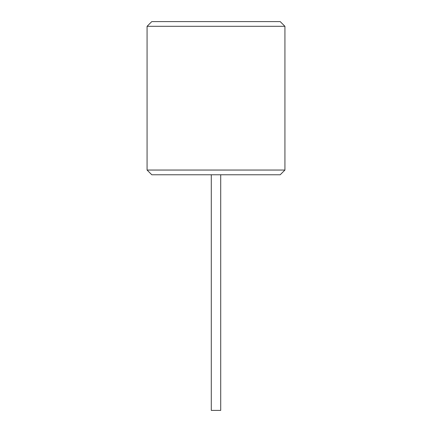 <?xml version="1.0" encoding="UTF-8"?>
<svg xmlns="http://www.w3.org/2000/svg" width="432" height="432" viewBox="0 0 432 432"><rect width="100%" height="100%" fill="white"/><g stroke="black" fill="none" stroke-linecap="round" stroke-linejoin="round"><path stroke-width="0.65" d="M284.926 170.051L280.211 174.766L151.789 174.766L147.074 170.051L147.074 26.314L284.926 26.314L284.926 170.051L147.074 170.051M220.714 174.766L220.714 410.4L211.286 410.4L211.286 174.766M284.926 26.314L280.211 21.6L151.789 21.6L147.074 26.314"/></g></svg>

